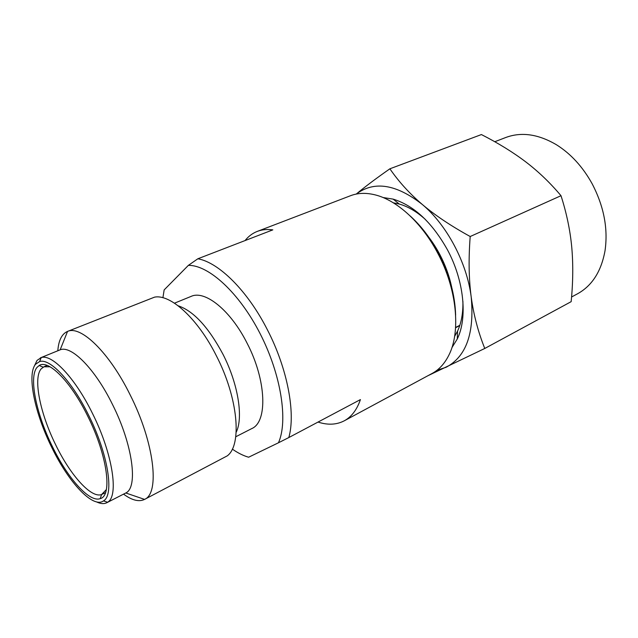 <?xml version="1.0" encoding="UTF-8"?>
<svg xmlns="http://www.w3.org/2000/svg" width="638" height="638" viewBox="0 0 638 638"><rect width="100%" height="100%" fill="white"/><g stroke="black" fill="none" stroke-linecap="round" stroke-linejoin="round"><path stroke-width="0.96" d="M459.751 325.547L455.588 327.749M451.68 287.132C449.296 275.895 445.316 264.985 439.757 254.387C434.933 245.319 429.342 237.256 422.97 230.198M455.604 327.461L459.839 325.284M394.962 203.833L396.254 203.315M356.243 194.072C364.585 187.086 375.798 178.656 389.882 168.799L481.411 134.562C498.238 143.119 513.064 152.267 525.895 161.996C538.624 171.734 550.323 182.97 561.001 195.707C566.544 212.956 570.125 230.039 571.728 246.954C573.259 263.933 573.076 282.171 571.162 301.662L484.768 348.468L427.827 375.766M494.761 141.732L505.822 137.481C521.437 131.683 538.312 134.108 556.44 144.754C570.787 153.75 582.661 166.709 592.072 183.632C603.883 206.234 608.205 228.587 605.031 250.71C601.267 271.389 592.096 285.752 577.51 293.799L571.568 296.997M561.001 195.707L470.198 236.515C468.491 258.781 468.81 278.894 471.179 296.853C473.627 314.789 478.157 331.999 484.768 348.468M389.882 168.799C398.694 181.623 409.492 193.497 422.268 204.439C435.092 215.317 451.074 226.011 470.198 236.515M462.909 301.359C463.164 312.955 461.378 322.876 457.558 331.106L454.615 336.385M383.031 197.517L393.128 199.12C414.014 205.556 432.141 222.487 447.501 249.905C464.097 280.76 467.694 317.868 457.271 338.985L451.895 347.686M393.367 202.828L399.292 204.048C408.025 206.521 416.702 211.633 425.323 219.4M356.267 194.072C374.163 180.65 396.166 184.103 422.268 204.439C446.775 224.855 466.912 262.704 471.179 296.853C474.6 333.219 466.219 356.714 446.018 367.313L437.046 370.215M455.636 315.132C455.022 294.668 449.343 274.053 438.609 253.286C430.618 238.325 421.128 225.868 410.138 215.923M318.027 422.069C327.788 425.235 336.513 424.82 344.209 420.841L432.078 373.477C439 369.737 444.566 363.692 448.785 355.326C460.963 331.88 456.96 288.926 437.708 253.111C421.822 222.75 396.924 200.212 375.208 194.893C366.124 192.628 357.902 192.899 350.557 195.707L257.329 231.387C252.536 233.253 248.437 236.315 245.048 240.582M35.576 364.226C26.692 374.554 34.811 413.296 51.694 447.294C68.513 482.208 92.893 508.709 103.508 500.894C114.441 494.952 108.093 453.993 88.754 415.474C72.118 381.388 49.971 357.99 39.612 361.555L35.576 364.226M96.537 501.899C100.565 503.829 103.97 504.108 106.769 502.736L107.583 502.25C119.083 496.149 112.631 453.538 92.478 413.44C75.156 377.975 52.045 353.755 41.247 357.583L37.036 360.406L34.3 366.18M52.436 446.648C36.27 414.102 28.558 377.058 37.092 367.313L39.173 365.526C48.344 359.098 70.93 381.66 87.797 416.287C107.351 455.173 112.663 495.893 100.214 498.637C89.384 502.768 67.676 478.205 52.436 446.648M106.347 489.577L101.617 494.522C91.218 498.613 70.34 475.158 55.713 444.877C40.186 413.647 32.889 378.119 41.191 368.852L43.95 366.786L50.043 366.786M344.209 420.841C351.458 416.933 356.865 409.851 360.43 399.587L288.815 437.556C295.817 413.193 287.507 368.652 267.442 329.886C247.68 290.856 218.778 262.401 197.844 258.781L188.369 265.368C208.682 264.937 239.282 292.802 260.192 333.81C281.175 374.753 288.248 420.976 278.463 442.78L248.621 457.223C243.365 455.723 237.934 453.012 232.328 449.104M197.844 258.781L272.833 229.863C267.155 229.098 261.987 229.6 257.329 231.387M245.702 456.282L248.341 457.151M288.815 437.556L278.463 442.78M40.346 357.886L60.147 349.823C71.233 345.014 95.014 368.78 112.448 404.38C132.744 444.542 138.334 487.392 125.798 492.983L106.769 502.736M125.798 492.983L144.571 499.395C160.074 493.206 154.316 442.485 130.104 394.778C109.345 352.511 80.763 325.061 67.548 331.417L67.453 331.457C61.822 333.937 58.608 340.373 57.811 350.764M144.571 499.395L144.483 499.442C138.932 502.082 131.954 500.32 123.557 494.147M67.453 331.457L154.516 297.156C170.426 293.847 197.82 318.625 216.346 355.741C238.126 397.873 242.217 444.901 227.287 455.843L144.483 499.442M236.172 432.269C243.541 417.715 238.197 383.869 222.957 354.242C208.435 327.103 193.505 310.953 178.177 305.801M174.485 303.178L191.145 296.383C204.926 289.835 230.621 310.291 247.129 343.276C266.485 380.36 267.761 421.933 251.771 428.584L235.749 436.775M188.369 265.368L164.149 289.915L162.913 297.739M457.558 331.106L457.271 338.985M399.292 204.048L393.128 199.12M105.509 492.608L102.375 494.195M47.196 365.446L43.95 366.786M43.209 367.153L39.173 365.526M101.617 494.522L100.214 498.637M103.508 500.894L107.583 502.25M39.612 361.555L41.247 357.583M60.147 349.823L67.548 331.417"/></g></svg>
